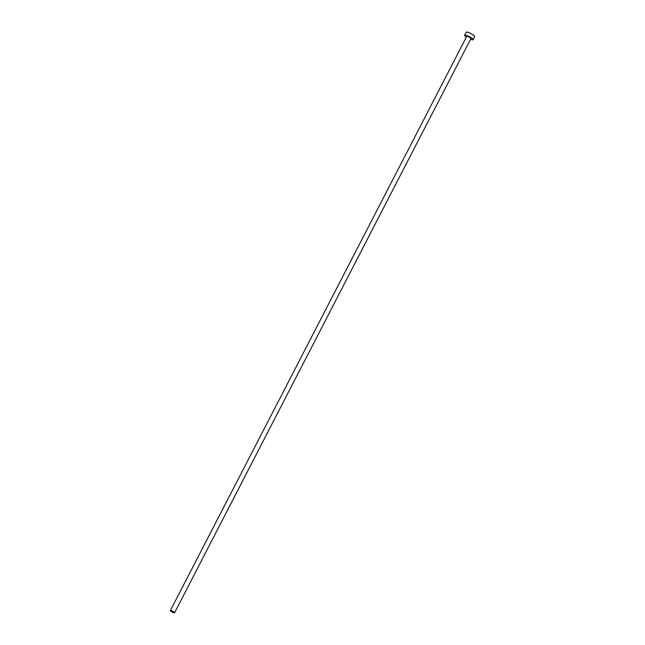 <?xml version="1.0" encoding="UTF-8"?>
<svg xmlns="http://www.w3.org/2000/svg" width="645" height="645" viewBox="0 0 645 645"><rect width="100%" height="100%" fill="white"/><g stroke="black" fill="none" stroke-linecap="round" stroke-linejoin="round"><path stroke-width="0.97" d="M174.15 612.137A2.37 0.492 -152.7 0 0 171.892 610.847A2.37 0.492 -152.7 0 0 170.369 610.573A2.37 0.492 -152.7 0 0 170.812 611.186A2.37 0.492 -152.7 0 0 173.062 612.476A2.37 0.492 -152.7 0 0 174.585 612.75A2.37 0.492 -152.7 0 0 174.15 612.137M174.585 612.75L470.923 38.603A2.37 0.492 -152.7 0 0 470.487 37.99A2.37 0.492 -152.7 0 0 468.238 36.701A2.37 0.492 -152.7 0 0 466.706 36.426L170.369 610.573M470.536 39.361A4.741 0.984 -152.7 0 0 473.035 39.692A4.741 0.984 -152.7 0 0 472.156 38.466A4.741 0.984 -152.7 0 0 467.649 35.886A4.741 0.984 -152.7 0 0 464.602 35.346A4.741 0.984 -152.7 0 0 465.48 36.572A4.741 0.984 -152.7 0 0 466.319 37.192M473.035 39.692L474.631 36.604A4.741 0.984 -152.7 0 0 473.753 35.378A4.741 0.984 -152.7 0 0 469.246 32.798A4.741 0.984 -152.7 0 0 466.198 32.25L464.602 35.346"/></g></svg>
